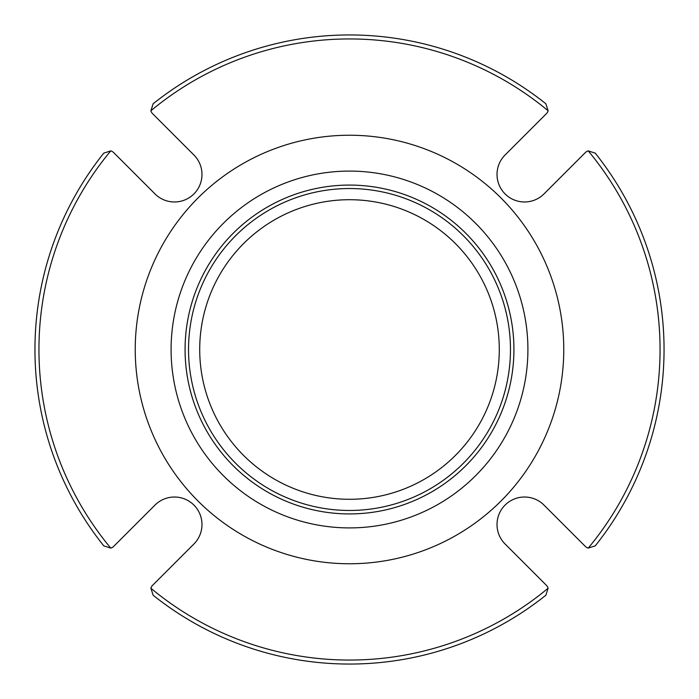 <?xml version="1.0" encoding="UTF-8"?>
<svg xmlns="http://www.w3.org/2000/svg" width="699" height="699" viewBox="0 0 699 699"><rect width="100%" height="100%" fill="white"/><g stroke="black" fill="none" stroke-linecap="round" stroke-linejoin="round"><path stroke-width="1.05" d="M199.713 349.5A149.787 149.787 0 0 0 349.5 499.287A149.787 149.787 0 0 0 499.287 349.5A149.787 149.787 0 0 0 349.5 199.713A149.787 149.787 0 0 0 199.713 349.5M588.243 548.112A310.557 310.557 0 0 0 588.243 150.888L595.233 153.142L588.243 150.888A6.658 6.658 0 0 0 585.325 152.592L543.997 193.92A27.523 27.523 0 0 1 505.08 193.92A27.523 27.523 0 0 1 505.08 155.003L546.408 113.675A6.658 6.658 0 0 0 548.112 110.757L545.858 103.767A314.55 314.55 0 0 0 153.142 103.767A314.55 314.55 0 0 1 545.858 103.767A314.55 314.55 0 0 0 153.142 103.767L150.888 110.757A6.658 6.658 0 0 0 152.592 113.675L193.92 155.003A27.523 27.523 0 0 1 193.92 193.92A27.523 27.523 0 0 1 155.003 193.92L113.675 152.592A6.658 6.658 0 0 0 110.757 150.888L103.767 153.142A314.55 314.55 0 0 0 103.767 545.858A314.55 314.55 0 0 1 103.767 153.142A314.55 314.55 0 0 0 103.767 545.858A314.55 314.55 0 0 1 103.767 153.142L110.757 150.888A310.557 310.557 0 0 0 110.757 548.112L103.767 545.858L110.757 548.112A6.658 6.658 0 0 0 113.675 546.408L155.003 505.08A27.523 27.523 0 0 1 193.92 505.08A27.523 27.523 0 0 1 193.92 543.997L152.592 585.325A6.658 6.658 0 0 0 150.888 588.243L153.142 595.233A314.55 314.55 0 0 0 545.858 595.233L548.112 588.243A6.658 6.658 0 0 0 546.408 585.325L505.08 543.997A27.523 27.523 0 0 1 505.08 505.08A27.523 27.523 0 0 1 543.997 505.08L585.325 546.408A6.658 6.658 0 0 0 588.243 548.112L595.233 545.858A314.55 314.55 0 0 0 595.233 153.142A314.55 314.55 0 0 1 595.233 545.858M150.888 110.757A310.557 310.557 0 0 1 548.112 110.757L545.858 103.767M150.888 588.243A310.557 310.557 0 0 0 548.112 588.243L545.858 595.233A314.55 314.55 0 0 1 153.142 595.233M349.5 527.911A178.411 178.411 0 0 0 504.005 260.29A178.411 178.411 0 0 0 194.995 260.29A178.411 178.411 0 0 0 349.5 527.911M349.5 135.239A214.261 214.261 0 0 1 535.058 456.63A214.261 214.261 0 0 1 163.942 456.63A214.261 214.261 0 0 1 349.5 135.239M349.5 510.462A160.962 160.962 0 0 0 488.898 269.019A160.962 160.962 0 0 0 210.102 269.019A160.962 160.962 0 0 0 349.5 510.462M349.5 513.922A164.422 164.422 0 0 0 491.895 267.289A164.422 164.422 0 0 0 207.105 267.289A164.422 164.422 0 0 0 349.5 513.922"/></g></svg>

